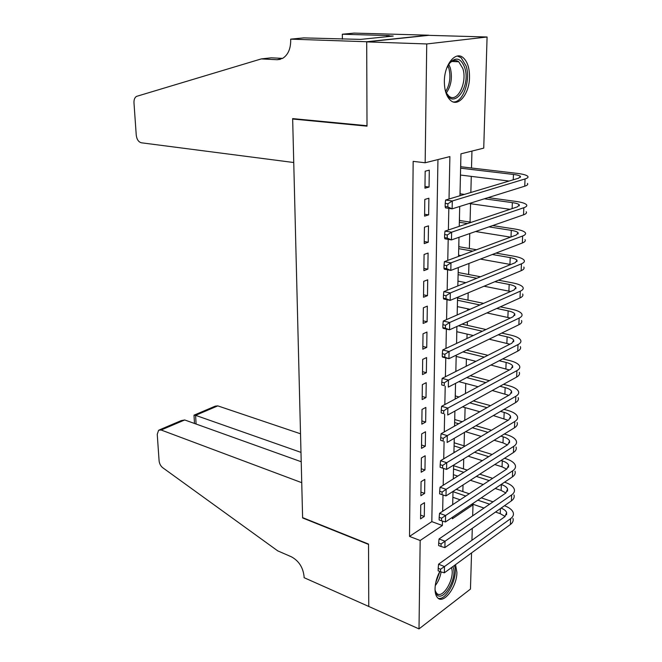 <?xml version="1.0" encoding="UTF-8"?>
<svg xmlns="http://www.w3.org/2000/svg" width="662" height="662" viewBox="0 0 662 662"><rect width="100%" height="100%" fill="white"/><g stroke="black" fill="none" stroke-linecap="round" stroke-linejoin="round"><path stroke-width="0.99" d="M455.53 564.636L456.912 572.349C457.012 587.078 443.126 605.225 437.334 597.463C435.762 595.552 435 592.589 435.042 588.576C435.248 582.817 436.837 577.115 439.816 571.471M444.359 81.285C444.326 64.644 455.439 50.85 463.061 57.594C467.413 61.458 469.565 68.004 469.524 77.231C469.441 93.648 458.46 107.476 450.657 100.492C446.494 96.726 444.392 90.322 444.359 81.285M471.551 552.919L470.459 589.081L419.005 628.9L368.759 606.458L368.527 544.073L302.608 517.626L292.662 119.011L367.005 126.152L366.698 41.888L428.637 35.343L487.083 36.998L483.74 148.131L460.951 153.824L459.966 195.737M462.854 491.593L463.036 484.956M463.466 468.886L463.731 458.89M464.079 445.84L464.443 432.385M464.765 420.304L465.105 407.618M465.477 393.501L465.75 383.472M466.205 366.252L466.404 358.97M466.95 338.53L467.066 334.087M467.298 325.332L467.397 321.732M467.703 310.329L467.744 308.815M467.976 300.118L468.166 292.852M468.655 274.515L468.953 263.468M469.35 248.515L469.755 233.545M470.061 222.101L470.55 203.706M470.848 192.485L471.278 176.382M471.501 168.007L471.956 151.068M471.609 504.361L472.999 504.841L472.668 515.847M472.287 528.359L471.932 540.283M420.759 505.023L420.569 518.867L424.292 516.451L424.491 502.648L420.759 505.023M421.065 481.671L420.883 495.722L424.623 493.38L424.822 479.379L421.065 481.671M421.38 457.955L421.189 472.229L424.963 469.97L425.169 455.754L421.38 457.955M421.702 433.883L421.504 448.373L425.302 446.196L425.509 431.765L421.702 433.883M422.025 409.439L421.826 424.152L425.649 422.066L425.865 407.411L422.025 409.439M422.348 384.614L422.157 399.558L426.005 397.564L426.22 382.677L422.348 384.614M422.687 359.4L422.488 374.576L426.369 372.681L426.585 357.563L422.687 359.4M423.026 333.797L422.819 349.205L426.733 347.409L426.957 332.051L423.026 333.797M423.374 307.772L423.159 323.437L427.106 321.732L427.329 306.134L423.374 307.772M423.721 281.342L423.506 297.255L427.478 295.657L427.71 279.811L423.721 281.342M424.077 254.481L423.862 270.65L427.859 269.161L428.091 253.058L424.077 254.481M424.441 227.174L424.218 243.608L428.248 242.234L428.488 225.866L424.441 227.174M424.805 199.428L424.582 216.135L428.645 214.869L428.885 198.236L424.805 199.428M460.38 178.285L460.545 175.058M460.744 166.741L460.76 161.983M460.107 193.809L460.123 189.133M459.478 220.463L459.494 215.862M458.625 256.376L458.658 255.218M458.857 246.703L458.874 242.168M457.905 283.377L458.046 281.118M458.245 272.529L458.261 268.077M457.31 308.649L457.442 306.614M457.649 297.974L457.665 297.246M456.722 333.54L456.854 331.72M456.143 358.059L456.267 356.454M456.573 343.421L456.888 326.49M455.911 371.44L455.911 367.824M455.332 395.959L455.348 391.838M454.777 419.551L454.794 415.496M453.917 452.56L454.016 451.749M454.231 442.804L454.24 438.807M453.379 475.333L453.478 474.704M453.693 465.717L453.71 465.03M452.849 497.857L452.949 497.327M449.018 199.014L449.887 156.588L425.161 162.769L413.162 161.363L409.513 536.41L431.823 521.631L437.946 159.575M425.178 171.218L424.954 188.198L429.05 187.056L429.29 170.151L425.178 171.218M294.16 118.755L292.662 119.011M366.698 41.888L426.733 43.957L487.083 36.998M419.005 628.9L420.171 540.498L442.373 525.512L442.464 521.085M409.513 536.41L420.171 540.498M425.161 162.769L426.733 43.957M442.663 511.271L442.994 494.977M443.192 485.271L443.532 468.431M443.73 458.832L444.086 441.504M444.276 431.938L444.641 414.131M444.839 404.581L445.212 386.277M445.402 376.744L445.783 357.927M445.981 348.419L446.37 329.072M446.569 319.597L446.974 299.704M447.164 290.262L447.578 269.806M447.769 260.389L448.199 239.363M448.389 229.979L448.828 208.356M452.394 517.295L452.361 518.768L472.999 504.841M459.718 206.478L459.246 226.346M458.989 237.294L458.534 256.409M458.278 267.556L457.839 285.934M457.574 297.288L457.161 314.955M456.209 355.18L455.828 371.481M455.547 383.372L455.183 399.029M454.893 411.077L454.537 426.105M454.256 438.31L453.917 452.734M453.619 465.088L453.296 478.916M453.007 491.411L452.692 504.667M431.823 521.631L442.373 525.512M424.979 186.51L429.05 187.056M424.607 214.248L428.645 214.869M424.251 241.539L428.248 242.234M423.895 268.4L427.859 269.161M423.539 294.83L427.478 295.657M423.2 320.838L427.106 321.732M422.861 346.449L426.733 347.409M422.522 371.663L426.369 372.681M422.19 396.488L426.005 397.564M421.868 420.933L425.649 422.066M421.553 445.013L425.302 446.196M421.239 468.729L424.963 469.97M420.924 492.089L424.623 493.38M420.618 515.11L424.292 516.451M460.62 168.189L513.455 174.454C517.254 174.925 519.587 175.571 520.456 176.382L518.627 178.186L445.609 200.032L452.295 200.983L525.049 178.955C527.68 178.136 528.574 177.242 527.73 176.282C526.422 175.041 522.889 174.073 517.154 173.37L460.653 166.725M460.454 175.041L509.086 181.04M447.901 203.764L445.22 203.383L445.162 206.519L447.835 206.916L447.901 203.764L452.295 200.983L452.121 208.844L524.743 186.196C527.374 185.343 528.259 184.425 527.424 183.432M447.835 206.916L452.121 208.844L445.46 207.86L445.162 206.519M445.22 203.383L445.609 200.032M446.668 68.227L449.738 62.898C456.068 56.593 461.075 58.206 464.749 67.723C471.509 87.922 451.774 112.01 445.443 90.694L444.938 88.874M446.296 92.92L448.828 96.073C457.078 103.611 467.637 82.585 462.829 68.5L458.749 61.773C455.489 59.464 452.212 60.217 448.919 64.049L448.695 64.33M453.387 101.981C462.986 102.668 470.872 80.325 466.147 66.051L461.066 57.652L457.326 56.055M452.849 566.598C458.518 577.934 441.496 605.242 436.035 593.185L435.05 589.776M435.232 590.794L436.407 592.945C442.249 600.707 455.696 577.761 451.401 567.657M438.112 598.216C446.502 601.27 458.766 576.329 454.389 565.472M293.746 162.521L141.362 142.785C138.524 141.999 136.827 139.459 136.248 135.164L133.981 102.833C133.856 99.672 134.7 97.529 136.496 96.395L261.3 58.91L277.072 59.712L282.525 58.43C287.887 55.078 290.61 49.162 290.701 40.696L290.668 39.141L366.698 41.739L367.005 125.722L292.645 118.606L293.746 162.521M261.3 58.91L271.213 57.809L282.633 58.372M366.698 41.739L428.637 35.202L354.129 33.1L342.328 34.225L389.273 35.599L386.674 35.864L386.666 36.724M290.668 39.141L303.759 37.891L360.674 39.389L393.211 36.054L386.674 35.864M342.328 34.225L342.378 39.166M300.515 433.784L217.798 405.88L195.596 415.339L196.093 424.044M300.978 452.386L195.596 415.339L194.007 415.157L194.487 423.465M368.759 606.566L368.527 544.404L302.617 517.949L301.74 482.681L161.131 430.01L158.632 430.217L157.242 434.289L159.095 460.81C159.434 463.731 160.651 466.04 162.736 467.728L277.726 550.858L291.462 556.833C298.893 560.929 303.097 567.508 304.081 576.561L304.106 577.686L368.85 606.5M301.218 461.745L184.723 419.965L161.131 430.01M194.322 415.049L215.282 406.137L217.798 405.88M159.525 429.837L181.289 420.585L184.723 419.965M484.361 198.79L512.355 202.63C516.12 203.168 518.437 203.896 519.289 204.823L517.469 206.834L445.005 231.121L451.625 232.197L523.832 207.719C526.447 206.801 527.333 205.808 526.505 204.724C525.206 203.333 521.714 202.233 516.029 201.43L488.093 197.624M464.434 194.405L460.016 193.8M459.974 195.439L460.653 195.53M469.192 203.515L510.046 209.316M447.272 234.977L444.624 234.538L444.566 237.625L447.206 238.063L447.272 234.977L451.625 232.197L451.459 239.917L523.526 214.836C526.133 213.892 527.026 212.866 526.199 211.757M447.206 238.063L451.459 239.917L444.856 238.8L444.566 237.625M444.624 234.538L445.005 231.121M488.937 226.876L511.271 230.351C515.011 230.955 517.295 231.766 518.139 232.784L516.327 235.002L444.417 261.639L450.971 262.847L522.632 236.003C525.223 234.993 526.116 233.893 525.297 232.693C524.023 231.154 520.564 229.937 514.92 229.027L492.636 225.585M471.327 222.291L459.387 220.446M459.345 222.267L467.587 223.549M475.556 231.526L510.559 237.137M446.66 265.619L444.037 265.131L443.979 268.16L446.593 268.648L446.66 265.619L450.971 262.847L450.814 270.419L522.335 242.995C524.925 241.969 525.81 240.844 524.999 239.619M446.593 268.648L450.814 270.419L444.268 269.177L443.979 268.16M444.037 265.131L444.417 261.639M492.313 254.506L510.212 257.617C513.911 258.288 516.178 259.181 517.005 260.298L515.202 262.715L443.838 291.611L450.326 292.943L521.449 263.815C524.031 262.723 524.916 261.523 524.105 260.216C522.848 258.528 519.422 257.187 513.836 256.186L495.979 253.107M476.516 249.748L458.766 246.686M458.725 248.664L472.817 251.121M458.567 255.201L460.735 255.59M480.364 259.09L510.741 264.519M446.056 295.707L443.457 295.169L443.399 298.14L445.998 298.686L446.056 295.707L450.326 292.943L450.168 300.382L521.159 270.7C523.733 269.583 524.618 268.358 523.816 267.026M445.998 298.686L450.168 300.382L443.689 299.017L443.399 298.14M443.457 295.169L443.838 291.611M494.837 281.706L509.161 284.453C512.835 285.181 515.077 286.158 515.897 287.358L514.101 289.973L443.267 321.045L449.697 322.502L520.291 291.172C522.848 290.006 523.733 288.706 522.939 287.283C521.697 285.463 518.305 284.006 512.76 282.906L498.461 280.192M480.488 276.766L458.162 272.512M458.112 274.664L476.822 278.255M457.955 281.093L465.932 282.666M484.046 286.216L510.642 291.487M445.46 325.257L442.886 324.67L442.828 327.591L445.402 328.187L445.46 325.257L449.697 322.502L449.539 329.808L520.001 297.95C522.558 296.75 523.443 295.434 522.649 293.986M445.402 328.187L449.539 329.808L443.126 328.327L442.828 327.591M442.886 324.67L443.267 321.045M496.732 308.467L508.135 310.859C511.767 311.653 513.993 312.696 514.804 313.987L513.009 316.784L442.704 349.966L449.076 351.539L519.149 318.091C521.689 316.833 522.566 315.451 521.788 313.92C520.564 311.968 517.204 310.395 511.709 309.212L500.331 306.845M483.574 303.362L457.558 297.95M457.508 300.258L479.942 304.959M457.359 306.597L470.028 309.303M486.909 312.911L510.344 318.041M444.881 354.286L442.324 353.657L442.274 356.528L444.823 357.166L444.881 354.286L449.076 351.539L448.927 358.713L518.867 324.752C521.399 323.478 522.285 322.063 521.507 320.516M444.823 357.166L448.927 358.713L442.564 357.116L442.274 356.528M442.324 353.657L442.704 349.966M498.147 334.815L507.117 336.85C510.725 337.694 512.926 338.812 513.729 340.194L511.941 343.173L442.158 378.383L448.472 380.062L518.023 344.571C520.547 343.239 521.424 341.766 520.655 340.136C519.447 338.05 516.12 336.362 510.675 335.096L501.713 333.077M485.991 329.535L462.051 324.148M458.402 325.803L482.391 331.24M456.763 331.703L473.305 335.526M489.144 339.184L509.914 344.199M444.31 382.81L441.777 382.131L441.728 384.953L444.252 385.632L444.31 382.81L448.472 380.062L448.323 387.113L517.742 351.125C520.266 349.776 521.143 348.278 520.373 346.623M444.252 385.632L441.728 384.953M441.777 382.131L442.158 378.383M499.198 360.74L506.124 362.428C509.699 363.339 511.883 364.522 512.669 365.987L510.89 369.139L441.612 406.311L447.876 408.09L516.914 370.629C519.43 369.222 520.299 367.658 519.538 365.937C518.346 363.719 515.053 361.932 509.649 360.575L502.739 358.903M487.886 355.312L466.569 350.148M462.953 351.903L484.311 357.108M456.184 356.429L475.945 361.336M490.898 365.043L509.376 369.95M443.747 410.829L441.24 410.109L441.19 412.881L443.689 413.609L443.747 410.829L447.876 408.09L447.727 415.024L516.641 377.083C519.149 375.652 520.026 374.071 519.265 372.317M443.689 413.609L441.19 412.881M441.24 410.109L441.612 406.311M499.959 386.269L505.139 387.618C508.689 388.577 510.849 389.827 511.627 391.374L509.848 394.693L441.082 433.751L447.289 435.637L515.83 396.273C518.321 394.8 519.198 393.145 518.445 391.333C517.262 388.991 514.002 387.105 508.648 385.665L503.476 384.332M489.375 380.675L470.277 375.735M466.702 377.588L485.834 382.578M458.865 381.651L478.08 386.74M492.263 390.506L508.772 395.305M443.192 438.368L440.71 437.607L440.66 440.329L443.135 441.099L443.192 438.368L447.289 435.637L447.14 442.456L515.557 402.628C518.048 401.131 518.917 399.459 518.172 397.614M443.135 441.099L440.66 440.329M440.71 437.607L441.082 433.751M500.497 411.392L504.171 412.409C507.688 413.427 509.831 414.743 510.601 416.365L508.83 419.849L440.561 460.727L446.709 462.713L514.755 421.52C517.237 419.965 518.106 418.235 517.361 416.332C516.203 413.874 512.967 411.888 507.655 410.374L503.989 409.364M490.55 405.657L473.347 400.915M459.014 396.968L455.249 395.934M469.797 402.877L487.025 407.66M462.506 406.89L479.809 411.756M493.331 415.562L508.11 420.279M442.646 465.444L440.189 464.641L440.139 467.314L442.597 468.125L442.646 465.444L446.709 462.713L446.56 469.416L514.49 427.768C516.964 426.196 517.833 424.45 517.096 422.522M446.56 469.416L442.597 468.125M440.189 464.641L440.561 460.727M500.844 436.134L503.219 436.829C506.703 437.896 508.83 439.278 509.591 440.975L507.828 444.616L440.048 487.249L446.138 489.334L513.704 446.37C516.161 444.748 517.03 442.936 516.302 440.942C515.152 438.368 511.949 436.291 506.678 434.702L504.312 434.007M491.452 430.259L475.895 425.716M462.242 421.735L454.695 419.526M454.628 422.546L458.7 423.746M472.37 427.768L487.96 432.344M465.568 431.723L481.208 436.39M494.142 440.247L502.988 442.878L507.406 444.881M442.117 492.048L439.676 491.212L439.626 493.844L442.059 494.688L442.117 492.048L446.138 489.334L445.998 495.921L513.447 452.518C515.897 450.88 516.765 449.059 516.037 447.032M445.998 495.921L442.059 494.688M439.676 491.212L440.048 487.249M501.051 460.495L502.284 460.876C505.743 461.985 507.845 463.433 508.59 465.204L506.835 468.994L439.543 513.331L445.584 515.508L512.669 470.831C515.11 469.143 515.971 467.264 515.259 465.179C514.117 462.498 510.94 460.322 505.718 458.658L504.485 458.278M492.147 454.48L478.022 450.127M464.972 446.114L454.149 442.779M454.074 445.931L461.455 448.215M474.53 452.27L488.68 456.656M453.942 451.716L455.034 452.063M468.142 456.184L482.35 460.644M494.762 464.542L502.053 466.834L506.678 469.101M441.587 518.214L439.171 517.336L439.121 519.927L441.537 520.804L441.587 518.214L445.584 515.508L445.443 521.979L512.413 476.888C514.854 475.184 515.715 473.28 514.995 471.178M445.443 521.979L441.537 520.804M439.171 517.336L439.543 513.331M501.126 484.485L501.357 484.559C504.792 485.718 506.877 487.224 507.613 489.069L505.867 493L439.047 538.976L445.029 541.235L511.643 494.911C514.076 493.165 514.937 491.212 514.225 489.044C513.108 486.256 509.955 483.996 504.775 482.259L504.543 482.184M492.66 478.336L479.793 474.174M467.281 470.119L453.611 465.692M453.528 468.969L463.797 472.312M476.326 476.4L489.218 480.604M453.396 474.671L457.756 476.11M470.326 480.264L483.26 484.526M495.201 488.473L501.126 490.426L505.917 492.967M441.074 543.941L438.674 543.03L438.633 545.571L441.024 546.489L441.074 543.941L445.029 541.235L444.897 547.606L511.387 500.877C513.82 499.115 514.68 497.145 513.969 494.953M444.897 547.606L441.024 546.489M438.674 543.03L439.047 538.976M493.024 501.837L481.274 497.849M469.242 493.761L456.217 489.342M452.998 491.676L465.783 496.045M477.84 500.166L489.607 504.187M452.866 497.294L460.09 499.793M472.18 503.972L483.988 508.052M495.507 512.04L500.224 513.671L505.139 516.468M501.084 508.118C504.13 509.31 505.983 510.791 506.645 512.57L504.907 516.65L438.558 564.198L444.492 566.548L510.634 518.636C513.05 516.823 513.911 514.796 513.207 512.553C512.173 509.798 509.26 507.531 504.485 505.735M440.569 569.246L438.194 568.294L438.145 570.801L440.52 571.753L440.569 569.246L444.492 566.548L444.359 572.812L510.385 524.511C512.802 522.682 513.654 520.638 512.959 518.371M444.359 572.812L440.52 571.753M438.194 568.294L438.558 564.198M513.455 174.454L513.24 179.791M525.049 178.955L524.743 186.196M448.745 64.272L450.284 67.872C452.56 77.371 451.244 85.746 446.329 92.986M445.708 91.472C449.903 84.438 450.938 76.66 448.819 68.153L447.868 65.712M441.124 571.918C440.205 577.206 438.244 581.782 435.248 585.647M435.728 582.684L439.866 571.488M280.316 59.34L277.072 59.712M512.355 202.63L512.123 208.621M523.832 207.719L523.526 214.836M511.271 230.351L511.014 236.971M522.632 236.003L522.335 242.995M510.212 257.617L509.947 264.37M521.449 263.815L521.159 270.7M509.161 284.453L508.904 291.098M520.291 291.172L520.001 297.95M508.135 310.859L507.878 317.396M519.149 318.091L518.867 324.752M507.117 336.85L506.869 343.28M518.023 344.571L517.742 351.125M506.124 362.428L505.876 368.767M516.914 370.629L516.641 377.083M505.139 387.618L504.899 393.849M515.83 396.273L515.557 402.628M504.171 412.409L503.931 418.55M514.755 421.52L514.49 427.768M503.219 436.829L502.988 442.878M513.704 446.37L513.447 452.518M502.284 460.876L502.053 466.834M512.669 470.831L512.413 476.888M501.357 484.559L501.126 490.426M511.643 494.911L511.387 500.877M500.422 508.59L500.224 513.671M510.634 518.636L510.385 524.511M520.456 176.382L520.415 177.333M448.919 64.049L449.738 62.898M451.774 61.458L458.749 61.773M519.289 204.823L519.24 205.882M518.139 232.784L518.089 233.959M517.005 260.298L516.956 261.581M515.897 287.358L515.839 288.748M514.804 313.987L514.738 315.476M513.729 340.194L513.662 341.782M512.669 365.987L512.595 367.667M511.627 391.374L511.552 393.145M510.601 416.365L510.518 418.227M509.591 440.975L509.508 442.919M508.59 465.204L508.507 467.231M507.613 489.069L507.522 491.171M506.645 512.57L506.554 514.746"/></g></svg>
